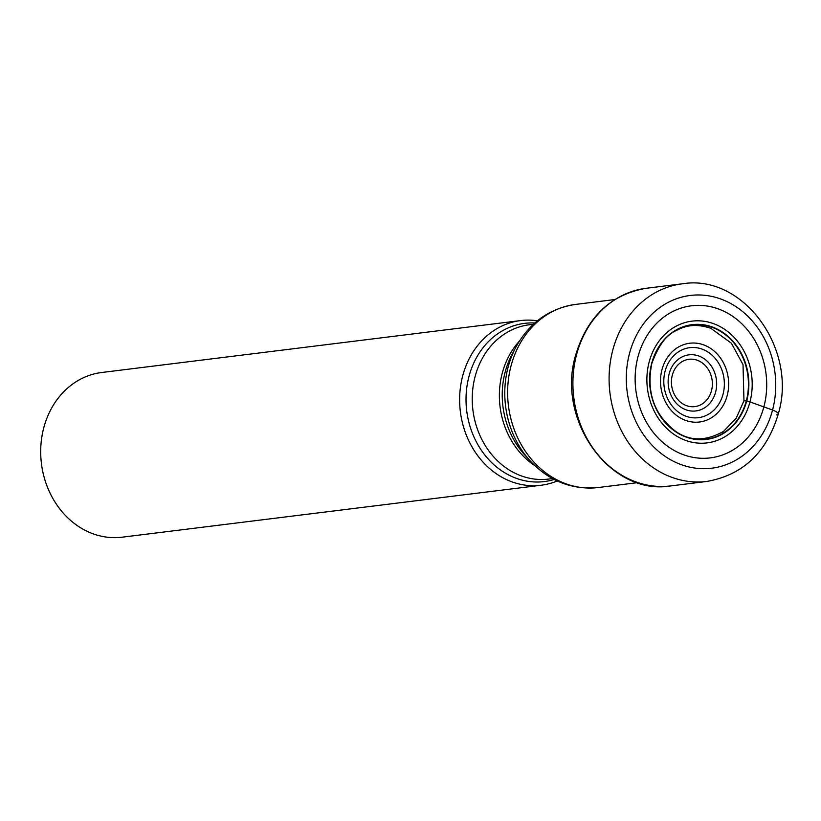 <?xml version="1.0" encoding="UTF-8"?>
<svg xmlns="http://www.w3.org/2000/svg" width="821" height="821" viewBox="0 0 821 821"><rect width="100%" height="100%" fill="white"/><g stroke="black" fill="none" stroke-linecap="round" stroke-linejoin="round"><path stroke-width="1.23" d="M637.927 357.012A76.62 65.608 -97.1 0 1 719.904 309.507A76.62 65.608 -97.1 0 1 763.92 406.662A76.62 65.608 -97.1 0 1 681.953 454.167A76.62 65.608 -97.1 0 1 637.927 357.012M710.668 328.236L710.781 328.277C695.059 323.156 685.073 325.814 676.063 330.647C666.59 334.393 658.504 345.364 651.792 363.539C646.178 392.233 654.132 414.831 675.632 431.353C689.825 441.329 705.803 441.339 723.558 431.364L736.15 418.279L743.97 400.812L746.761 400.781A57.819 49.506 -97.1 0 0 713.552 327.466A57.819 49.506 -97.1 0 0 651.7 363.313A57.819 49.506 82.9 0 0 684.909 436.628A57.819 49.506 82.9 0 0 746.761 400.781L772.561 410.018A87.026 74.516 82.9 0 0 722.562 299.675A87.026 74.516 82.9 0 0 629.461 353.635A87.026 74.516 82.9 0 0 679.46 463.978A87.026 74.516 82.9 0 0 772.561 410.018A12.541 2.74 14.7 0 1 776.44 414.882M557.233 480.952A82.983 71.047 -97.1 0 1 541.07 485.262A82.983 71.047 -97.1 0 1 462.644 376.039A82.983 71.047 -97.1 0 1 520.658 320.57A82.983 71.047 -97.1 0 1 537.386 320.806M520.658 320.57L101.732 372.498A82.983 71.047 82.9 0 0 43.718 427.967A82.983 71.047 82.9 0 0 91.388 533.168A82.983 71.047 82.9 0 0 122.144 537.191L541.07 485.262M706.83 481.445A99.577 85.261 -97.1 0 1 612.712 350.372A99.577 85.261 -97.1 0 1 682.333 283.809C743.559 273.639 797.879 349.541 778.267 414C766.732 452.545 742.913 475.031 706.83 481.445L670.634 485.929C610.465 496.192 555.899 420.095 575.613 355.298C587.179 316.844 610.691 294.513 646.137 288.294A99.577 85.261 82.9 0 0 576.527 354.857A99.577 85.261 82.9 0 0 670.634 485.929M721.833 432.523L723.527 431.384M710.781 328.277L731.398 343.229L743.015 364.596L743.97 400.812M651.771 363.436A57.511 49.25 -97.1 0 1 713.295 327.784A57.511 49.25 -97.1 0 1 746.34 400.699A57.511 49.25 82.9 0 1 684.806 436.362A57.511 49.25 82.9 0 1 651.771 363.436M649.113 362.143A61.339 52.523 -97.1 0 1 714.732 324.11A61.339 52.523 -97.1 0 1 749.973 401.88A61.339 52.523 82.9 0 1 684.345 439.912A61.339 52.523 82.9 0 1 649.113 362.143M614.847 299.542L575.48 304.427A92.26 79.001 82.9 0 0 510.98 366.094A92.26 79.001 82.9 0 0 510.939 366.248A92.26 79.001 82.9 0 0 598.181 487.541L637.537 482.656M508.025 367.449A90.3 77.318 -97.1 0 1 508.066 367.295A90.3 77.318 -97.1 0 1 515.937 347.047L512.078 354.292A79.709 68.256 82.9 0 0 505.172 372.016A79.709 68.256 82.9 0 0 505.131 372.159A79.709 68.256 82.9 0 0 524.527 454.66L530.038 460.745A90.3 77.318 -97.1 0 1 508.025 367.449M534.82 465.64A77.749 66.573 -97.1 0 1 502.206 373.36A77.749 66.573 -97.1 0 1 502.247 373.216A77.749 66.573 -97.1 0 1 519.385 341.125M533.393 324.254L529.422 324.747A77.749 66.573 82.9 0 0 475.102 376.572A77.749 66.573 82.9 0 0 475.061 376.726A77.749 66.573 82.9 0 0 548.551 479.074L552.523 478.581M554.185 479.464A79.709 68.256 -97.1 0 1 486.063 456.538A79.709 68.256 -97.1 0 1 468.924 376.654A79.709 68.256 -97.1 0 1 468.965 376.49A79.709 68.256 -97.1 0 1 534.789 322.992M727.211 395.486A39.695 33.989 82.9 0 0 704.408 345.159A39.695 33.989 82.9 0 0 661.952 369.768A39.695 33.989 82.9 0 0 684.745 420.085A39.695 33.989 82.9 0 0 727.211 395.486M665.02 371.503A35.272 30.203 82.9 0 0 685.443 416.021A35.272 30.203 82.9 0 0 723.075 394.111A35.272 30.203 82.9 0 0 723.137 393.875A35.272 30.203 82.9 0 0 702.704 349.346A35.272 30.203 82.9 0 0 665.082 371.256A35.272 30.203 82.9 0 0 665.02 371.503M669.197 373.596A28.263 24.199 -97.1 0 1 699.461 356.242A28.263 24.199 -97.1 0 1 715.635 392.048A28.263 24.199 -97.1 0 1 715.604 392.192A28.263 24.199 -97.1 0 1 685.34 409.546A28.263 24.199 -97.1 0 1 669.166 373.74A28.263 24.199 -97.1 0 1 669.197 373.596M711.468 390.796A23.85 20.422 -97.1 0 1 685.946 405.441A23.85 20.422 -97.1 0 1 672.296 375.228A23.85 20.422 -97.1 0 1 672.327 375.115A23.85 20.422 -97.1 0 1 697.86 360.47A23.85 20.422 -97.1 0 1 711.499 390.683A23.85 20.422 -97.1 0 1 711.468 390.796M646.137 288.294L682.333 283.809M598.181 487.541C571.806 490.024 549.085 481.085 530.038 460.745M575.48 304.427C549.3 308.46 529.453 322.663 515.937 347.047"/></g></svg>
